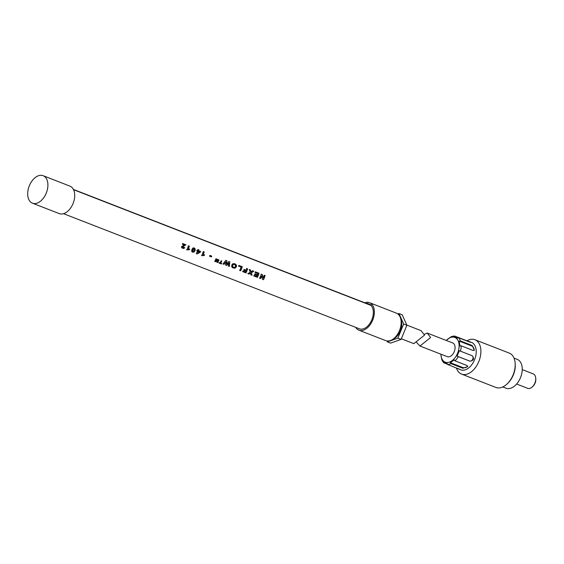 <?xml version="1.0" encoding="UTF-8"?>
<svg xmlns="http://www.w3.org/2000/svg" width="564" height="564" viewBox="0 0 564 564"><rect width="100%" height="100%" fill="white"/><g stroke="black" fill="none" stroke-linecap="round" stroke-linejoin="round"><path stroke-width="0.85" d="M198.366 251.403A13.268 8.291 111.3 0 1 198.056 252.207A13.268 8.291 111.3 0 1 197.802 252.806L198.218 251.34L199.48 251.833L197.802 252.806M198.838 249.824L198.5 250.649L200.587 251.466A13.268 8.291 111.3 0 1 200.347 252.171L197.033 253.885L196.258 253.581M200.474 251.417L200.192 252.101M198.613 250.698A13.268 8.291 111.3 0 0 198.866 249.838L197.971 249.492A13.268 8.291 -68.7 0 1 197.717 250.353L197.118 250.113A13.268 8.291 -68.7 0 1 196.871 250.825L196.723 250.754M199.48 251.833L198.218 251.34M63.542 213.693L359.416 328.805A13.268 8.291 -68.7 0 0 363.449 328.819A13.268 8.291 -68.7 0 0 372.367 318.3A13.268 8.291 -68.7 0 0 371.034 305.434L73.56 189.701M211.437 256.909L209.625 256.204A13.268 8.291 -68.7 0 0 209.914 255.407L211.726 256.112A13.268 8.291 111.3 0 1 211.437 256.909L209.456 256.134M263.451 279.709A13.268 8.291 111.3 0 0 264.262 277.96A13.268 8.291 111.3 0 0 265.073 275.599L264.171 275.246A13.268 8.291 -68.7 0 1 263.36 277.608A13.268 8.291 -68.7 0 1 263.212 277.974L262.225 274.485L261.245 274.111A13.268 8.291 -68.7 0 1 260.434 276.473A13.268 8.291 -68.7 0 1 259.623 278.221L260.533 278.574A13.268 8.291 111.3 0 0 261.343 276.825A13.268 8.291 111.3 0 0 261.71 275.866L262.507 279.342L263.451 279.709L262.415 279.307M257.826 273.575L255.125 272.532A13.268 8.291 -68.7 0 0 255.344 271.813L259.01 273.237A13.268 8.291 111.3 0 1 258.199 275.606A13.268 8.291 111.3 0 1 257.388 277.354L253.807 275.958A13.268 8.291 -68.7 0 0 254.145 275.288L256.747 276.304A13.268 8.291 -68.7 0 0 257.149 275.408L254.724 274.471A13.268 8.291 -68.7 0 0 254.801 274.28A13.268 8.291 -68.7 0 0 255.006 273.773L257.424 274.717A13.268 8.291 -68.7 0 0 257.826 273.575L255.027 272.482M250.529 273.166L250.881 274.823L252.023 275.267L251.41 272.764L253.8 271.206L252.63 270.755L251.093 271.806L250.487 269.923L249.309 269.465L250.233 272.271L247.836 273.639L248.964 274.076L250.529 273.166L248.879 274.034L247.751 273.596M245.763 270.91L243.747 270.128A13.268 8.291 -68.7 0 0 244.022 269.43L246.038 270.212A13.268 8.291 -68.7 0 0 246.623 268.422L247.596 268.795A13.268 8.291 111.3 0 1 246.785 271.164A13.268 8.291 111.3 0 1 245.974 272.913L242.668 271.622A13.268 8.291 -68.7 0 0 242.999 270.953L245.333 271.862A13.268 8.291 -68.7 0 0 245.763 270.91L243.754 270.114M241.068 267.061L238.642 266.116A13.268 8.291 -68.7 0 0 238.861 265.397L242.259 266.716A13.268 8.291 111.3 0 1 241.448 269.084A13.268 8.291 111.3 0 1 240.652 270.805L239.672 270.424A13.268 8.291 -68.7 0 0 240.468 268.704A13.268 8.291 -68.7 0 0 241.068 267.061L238.544 266.074M234.984 263.811L232.96 263.67L231.769 265.009L231.733 266.807L232.988 267.935M233.08 267.971L235.089 268.147L236.295 266.737L234.962 268.09L232.946 267.914M234.828 263.748L236.372 264.995L236.457 266.814M227.236 263.557L226.672 264.213L226.848 260.723L225.811 260.321L223.02 263.98L224 264.361L225.967 261.816L225.586 264.981L226.742 265.433L228.836 262.986L228.357 266.06L229.351 266.448L229.823 261.879L228.765 261.47L227.236 263.557M220.743 263.176L221.673 263.536A13.268 8.291 111.3 0 1 221.441 263.966L218.952 263A13.268 8.291 -68.7 0 0 219.184 262.57L220.108 262.93A13.268 8.291 -68.7 0 0 220.961 261.111A13.268 8.291 -68.7 0 0 221.102 260.758L221.737 261.005A13.268 8.291 111.3 0 1 221.596 261.358A13.268 8.291 111.3 0 1 220.743 263.176L221.567 260.935M215.617 261.047L217.168 259.228L217.782 259.468L217.471 261.767A13.268 8.291 -68.7 0 0 218.261 260.06A13.268 8.291 -68.7 0 0 218.402 259.708L218.987 259.941A13.268 8.291 111.3 0 1 218.846 260.293A13.268 8.291 111.3 0 1 217.767 262.535L216.823 262.168L217.126 260.194L215.688 261.731L214.736 261.358A13.268 8.291 -68.7 0 0 215.822 259.116A13.268 8.291 -68.7 0 0 215.963 258.756L216.548 258.989A13.268 8.291 111.3 0 1 216.407 259.341A13.268 8.291 111.3 0 1 215.617 261.047L216.386 258.911M204.253 255.499L201.637 255.682A13.268 8.291 -68.7 0 0 202.462 253.92A13.268 8.291 -68.7 0 0 203.273 251.551L204.196 251.911A13.268 8.291 111.3 0 1 203.385 254.279A13.268 8.291 111.3 0 1 203.111 254.921L204.556 254.794A13.268 8.291 111.3 0 1 204.253 255.499L201.552 255.647M200.347 252.171L197.118 253.927L196.343 253.624A13.268 8.291 -68.7 0 0 197.16 251.854A13.268 8.291 -68.7 0 0 197.471 251.058M194.277 247.977L192.966 247.948L191.901 249.478L191.647 251.304L192.528 252.136L193.833 252.164L194.911 250.98L193.713 252.108L192.387 252.08M194.185 247.934L195.179 248.858L195.031 250.705M189.384 249.718L186.776 249.901A13.268 8.291 -68.7 0 0 187.593 248.132A13.268 8.291 -68.7 0 0 188.404 245.77L189.328 246.13A13.268 8.291 111.3 0 1 188.517 248.491A13.268 8.291 111.3 0 1 188.242 249.14L189.694 249.013A13.268 8.291 111.3 0 1 189.384 249.718L186.684 249.859M183.716 247.208L184.604 247.645L183.702 248.371L182.588 248.273L183.815 248.421L184.759 247.716L183.878 247.279L182.926 247.652L182.553 246.877L185.93 244.804L182.694 243.542A13.268 8.291 -68.7 0 1 182.461 244.304L184.301 245.023L181.594 246.567L181.629 247.518L182.454 248.216M182.926 247.652L182.391 247.272L182.792 247.589L182.391 247.272L182.778 246.397L185.901 244.79M355.672 327.346A14.742 9.214 -68.7 0 0 358.88 330.18A14.742 9.214 -68.7 0 0 363.357 330.201A14.742 9.214 -68.7 0 0 373.826 316.482A14.742 9.214 -68.7 0 0 369.575 302.699A14.742 9.214 -68.7 0 0 365.091 302.678A14.742 9.214 -68.7 0 0 364.774 302.79M371.034 305.434L371.366 305.103L367.15 303.235L367.157 303.714L73.426 189.441M358.88 330.18L385.691 340.607A14.742 9.214 -68.7 0 0 390.168 340.628A14.742 9.214 -68.7 0 0 400.637 326.916A14.742 9.214 -68.7 0 0 396.379 313.133L369.575 302.699M397.824 313.944L398.995 313.535L403.676 323.983L397.86 338.153L387.369 341.876L386.953 340.938M392.96 339.211A12.528 7.833 -68.7 0 0 400.8 319.076M398.995 313.535L402.21 314.782L406.891 325.238L401.082 339.408L390.584 343.123L387.369 341.876M403.676 323.983L406.891 325.238M397.86 338.153L401.082 339.408M32.451 203.181L59.262 213.608A14.742 9.214 -68.7 0 0 63.739 213.629A14.742 9.214 -68.7 0 0 74.201 199.917A14.742 9.214 -68.7 0 0 69.95 186.134L43.146 175.7A14.742 9.214 -68.7 0 0 38.662 175.679A14.742 9.214 -68.7 0 0 28.2 189.398A14.742 9.214 -68.7 0 0 32.451 203.181A14.742 9.214 -68.7 0 0 36.928 203.202A14.742 9.214 -68.7 0 0 47.397 189.483A14.742 9.214 -68.7 0 0 43.146 175.7M368.229 303.707L368.229 304.341M406.834 325.104L421.061 330.645L424.523 335.115L413.849 343.652L401.335 338.781M184.301 245.023L182.355 244.261M211.599 256.056L211.274 256.839M221.596 263.501L221.412 263.952L218.917 262.986M265.045 275.584L263.367 279.673M261.71 275.866L260.441 278.538L259.539 278.186M262.189 274.471L263.212 277.974M194.157 247.92L195.109 248.823L194.869 250.627M192.543 250.867L193.346 248.851L193.988 248.618L193.219 248.794L192.705 249.774L192.712 251.452L192.38 250.797M192.846 251.509L193.946 250.606L194.256 248.823M189.3 246.115L188.242 249.14M189.525 248.935L189.229 249.648M257.388 277.354L253.722 275.923M258.975 273.223L257.297 277.312M257.149 275.408L254.561 274.393M234.8 263.733L236.288 264.96L236.295 266.737M234.652 264.502L233.418 264.424L232.601 265.348L232.537 266.539L233.404 267.287L234.631 267.357L235.442 266.455L235.456 265.228L234.617 264.488L233.545 264.481L232.601 265.348M233.496 267.322L232.692 266.61L232.77 265.425M251.41 272.764L251.932 275.225L250.797 274.781M253.765 271.192L251.241 272.687M250.451 269.909L251.093 271.806M247.568 268.781L245.89 272.87L242.576 271.587M204.161 251.897L203.111 254.921M204.387 254.724L204.097 255.436M217.767 262.535L216.787 262.154M218.825 259.863L217.732 262.521M217.126 260.194L215.652 261.71L214.708 261.343M217.612 259.391L217.471 261.767M240.652 270.805L239.587 270.382M242.224 266.702L240.56 270.762M229.351 266.448L228.265 266.018M229.788 261.865L229.266 266.405M228.836 262.986L226.657 265.39L225.501 264.939M225.967 261.816L223.915 264.326L222.928 263.945M226.813 260.709L226.672 264.213M522.229 369.603L533.248 373.897A7.741 4.836 111.3 0 1 535.144 375.765A7.741 4.836 111.3 0 1 535.737 378.19L535.8 379.163A6.267 3.913 111.3 0 1 533.079 386.157L532.374 386.834A7.741 4.836 111.3 0 1 527.636 388.321L516.617 384.028M514.001 358.098L517.223 359.353A15.482 9.673 111.3 0 1 521.009 363.096A15.482 9.673 111.3 0 1 518.852 380.94A15.482 9.673 111.3 0 1 506 388.208L502.778 386.953M466.907 340.804A18.429 11.52 111.3 0 1 474.93 339.732L509.243 353.085A18.429 11.52 111.3 0 1 513.748 357.541A18.429 11.52 111.3 0 1 515.158 363.315L515.228 364.288A16.955 10.596 111.3 0 1 507.861 383.217L507.156 383.887A18.429 11.52 111.3 0 1 495.883 387.433L461.564 374.08A18.429 11.52 111.3 0 1 457.059 369.624A18.429 11.52 111.3 0 1 456.375 367.876M474.93 339.732A18.429 11.52 111.3 0 1 479.435 344.188A18.429 11.52 111.3 0 1 476.862 365.43A18.429 11.52 111.3 0 1 461.564 374.08M446.632 340.085L451.108 336.793A14.742 9.214 111.3 0 1 454.88 336.123L466.682 340.712C470.693 341.988 471.814 342.489 470.052 342.207L471.448 342.334A14.742 9.214 111.3 0 1 475.05 345.901A14.742 9.214 111.3 0 1 472.992 362.892A14.742 9.214 111.3 0 1 460.76 369.815L457.651 368.37M515.158 363.315A18.429 11.52 111.3 0 1 507.156 383.887M473.979 350.505A2.947 1.671 54.8 0 0 473.732 348.009A2.947 1.671 54.8 0 0 471.603 345.929L459.181 341.093L459.984 346.007L461.204 345.831A14.742 9.214 111.3 0 1 460.464 351.168L459.336 350.702L457.101 356.159L458.229 356.624A14.742 9.214 111.3 0 1 455.035 360.868L454.288 359.888L450.326 362.694L451.073 363.667A14.742 9.214 111.3 0 1 447.294 364.337L447.005 363.279L443.628 361.785L443.924 362.842A14.742 9.214 111.3 0 1 442.141 360.403A14.742 9.214 111.3 0 1 441.774 359.543L440.956 354.946M470.052 342.207L458.257 337.617A14.742 9.214 111.3 0 1 460.041 340.057A14.742 9.214 111.3 0 1 460.4 340.917L459.181 341.093M446.836 339.88L446.709 340A13.268 8.291 111.3 0 1 458.074 340.656A13.268 8.291 111.3 0 1 454.26 358.655A13.268 8.291 111.3 0 1 441.964 358.972A13.268 8.291 111.3 0 1 440.949 354.812A13.268 8.291 111.3 0 1 440.921 354.185M457.482 338.083L453.921 336.694L454.88 336.123M453.921 336.694L457.291 338.188L458.257 337.617M446.265 340.444A13.268 8.291 111.3 0 1 446.709 340M424.41 334.325L427.174 333.021L452.688 342.947A7.374 4.611 111.3 0 1 454.231 351.682A7.374 4.611 111.3 0 1 447.344 356.688L419.954 346.028L416.302 342.137M427.174 333.021L430.635 337.491L419.954 346.028M455.035 360.868L466.83 365.458L467.782 366.494L462.868 368.257L451.073 363.667M472.336 355.792L472.265 355.757C474.472 358.732 473.725 360.551 470.024 361.214L458.229 356.624M472.265 355.757L460.464 351.168M460.4 340.917L472.195 345.506L474.387 350.314L472.999 350.42L461.204 345.831M447.238 364.132L443.924 362.842M447.294 364.337L459.66 369.385M457.101 356.159L469.523 360.988A2.947 2.298 113.9 0 0 472.702 359.275A2.947 2.298 113.9 0 0 472.033 355.665M450.326 362.694L462.748 367.524A2.947 1.579 170.7 0 0 465.674 367.524A2.947 1.579 170.7 0 0 467.612 366.057M535.737 378.19A7.741 4.836 111.3 0 1 532.374 386.834M470.024 361.214L469.523 360.988M472.195 345.506L471.603 345.929M462.868 368.257L462.748 367.524"/></g></svg>
